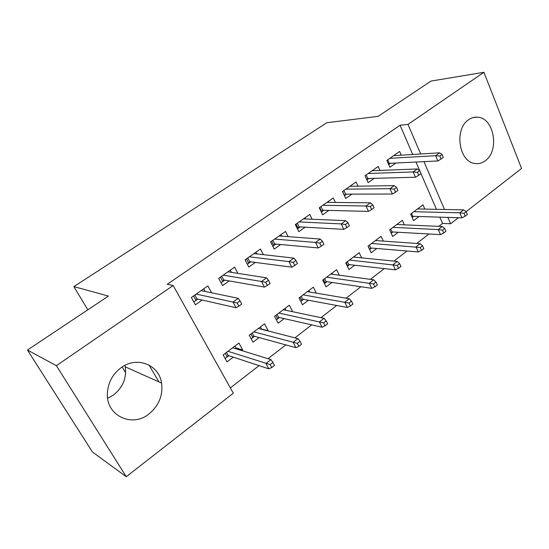 <?xml version="1.0" encoding="UTF-8"?>
<svg xmlns="http://www.w3.org/2000/svg" width="549" height="549" viewBox="0 0 549 549"><rect width="100%" height="100%" fill="white"/><g stroke="black" fill="none" stroke-linecap="round" stroke-linejoin="round"><path stroke-width="0.82" d="M124.952 365.353L125.268 366.862C126.716 378.172 122.798 387.553 113.499 394.999L107.645 398.272M121.089 367.706C136.907 355.793 159.093 364.721 161.584 383.072C163.108 395.417 158.887 405.725 148.923 413.987C132.124 427.808 106.273 415.868 107.357 393.688C107.879 382.921 112.456 374.26 121.089 367.706M468.599 119.771C471.323 117.863 474.212 116.999 477.273 117.177C494.031 117.294 499.954 150.927 485.199 160.802C481.905 163.225 478.371 164.11 474.604 163.437C458.751 161.578 454.112 128.885 468.599 119.771M230.34 387.903L259.08 365.627M268.015 358.71L285.837 344.896M294.943 337.841L311.695 324.857M320.952 317.679L336.695 305.477M346.096 298.196L360.885 286.729M370.41 279.352L384.3 268.585M393.935 261.118L406.974 251.01M416.712 243.461L428.947 233.977M438.781 226.366L442.549 223.443L450.633 223.766L447.902 217.397M233.311 393.228L126.256 476.71L56.382 365.668L173.182 285.521L233.311 393.228M56.382 365.668L27.45 350.042L92.479 452.033L126.256 476.71M27.45 350.042L108.441 296.069L73.875 286.599L326.82 122.729L378.117 116.347L431.047 81.067L483.937 72.29L521.55 168.461L466.142 211.667M458.381 217.72L450.633 223.766M73.875 286.599L87.819 309.808M122.159 366.972L125.639 372.771M261.489 329.009L268.173 330.724L264.536 323.835L249.267 335.295L252.993 342.226L259.135 337.566M237.875 273.361L234.601 267.157L218.66 278.336L222.565 285.61L229.194 280.923M316.327 293.139L313.349 287.175L299.027 297.929L302.485 304.75L308.421 300.255M288.122 236.64L285.528 231.452L270.595 241.917L274.226 249.068L280.649 244.525M361.626 257.872L359.197 252.746L345.74 262.854L348.965 269.559L354.695 265.222M335.412 202.437L333.298 197.963L319.278 207.79L322.654 214.81L328.885 210.404M404.373 224.843L402.348 220.341L389.673 229.859L392.686 236.461L398.224 232.261M379.956 170.43L378.186 166.484L365.01 175.728L368.153 182.625L374.198 178.35M442.549 223.443L439.824 217.15M436.441 209.32L415.984 162.037M412.711 154.475L400.07 125.254L167.219 284.279L173.182 285.521M401.264 155.175L399.638 151.449L386.846 160.418L389.879 167.253L395.843 163.039M424.844 209.094L422.991 204.846L410.679 214.089L413.589 220.636L419.038 216.505M358.017 186.173L356.088 181.98L342.494 191.512L345.753 198.47L351.888 194.126M383.305 241.093L381.095 236.303L368.036 246.11L371.151 252.76L376.786 248.498M312.12 219.243L309.787 214.439L295.328 224.582L298.821 231.664L305.148 227.19M339.303 275.207L336.626 269.696L322.743 280.12L326.085 286.88L331.919 282.467M263.376 254.661L260.48 249.013L245.053 259.828L248.821 267.04L255.34 262.422M292.665 311.715L289.33 305.217L274.548 316.313L278.137 323.189L284.176 318.612M211.598 292.802L207.851 285.912L191.368 297.476L195.423 304.812L202.156 300.049M236.001 347.949L242.699 350.015L238.925 343.063L223.148 354.908L227.012 361.894L233.277 357.152M242.699 350.015L241.903 350.619M400.07 125.254L407.976 124.41L483.937 72.29M444.498 209.478L423.958 161.639M420.678 153.988L407.976 124.41M149.047 365.078L158.942 381.898M394.546 155.587L394.354 155.147M388.692 164.57L390.49 163.3M387.69 159.821L389.262 163.362L437.855 160.946L435.631 155.696L389.817 158.332M439.893 156.067L441.128 158.99L443.324 157.391L442.096 154.468L439.893 156.067L435.631 155.696L439.598 152.835L393.647 155.642M437.855 160.946L441.128 158.99M442.096 154.468L439.598 152.835M388.596 164.371L389.262 163.362M413.617 216.34L412.162 217.431M465.243 216.141L467.357 214.487L466.176 211.694L464.063 213.348L465.243 216.141L461.949 217.829L459.829 212.82L463.637 209.862L417.528 208.949M464.063 213.348L459.829 212.82L413.843 211.715M411.496 213.479L412.752 216.313L412.086 217.267M461.949 217.829L412.752 216.313M463.637 209.862L466.176 211.694M373.279 170.698L373.011 170.115M366.917 179.921L368.942 178.487M366.114 174.946L367.741 178.521L415.476 177.224L413.171 171.926L368.173 173.505M417.432 172.345L418.709 175.303L420.987 173.649L419.711 170.691L417.432 172.345L413.171 171.926L417.267 168.962L372.119 170.739M415.476 177.224L418.709 175.303M419.711 170.691L417.267 168.962M366.883 179.839L367.741 178.521M351.374 186.276L351.024 185.528M344.477 195.739L342.61 191.429M343.88 190.537L345.568 194.14L344.587 195.664L346.742 194.14M345.568 194.14L392.363 194.03L389.968 188.684L345.863 189.151M394.23 189.165L395.561 192.15L397.908 190.441L396.584 187.456L394.23 189.165L389.968 188.684L394.203 185.624L349.926 186.296M392.363 194.03L395.561 192.15M396.584 187.456L394.203 185.624M397.373 224.081L397.586 224.541M392.892 231.966L391.211 233.229M443.729 232.975L445.912 231.266L444.697 228.453L442.508 230.155L443.729 232.975L440.476 234.622L438.274 229.571L442.206 226.517L396.803 224.507M442.508 230.155L438.274 229.571L393.009 227.361M390.744 229.063L392.041 231.918L391.183 233.167M440.476 234.622L392.041 231.918M442.206 226.517L444.697 228.453M376.237 239.954L376.539 240.613M371.549 248.059L369.628 249.507M369.367 245.108L370.719 247.99L369.738 249.424L368.146 246.027M421.529 250.351L423.787 248.587L422.517 245.746L420.26 247.503L421.529 250.351L418.311 251.957L416.025 246.851L420.081 243.701L375.461 240.537M420.26 247.503L371.549 243.475M418.311 251.957L370.719 247.99M420.081 243.701L422.517 245.746M328.81 202.361L328.364 201.421M321.33 212.051L321.728 211.77L319.683 207.508M320.959 206.609L322.702 210.246L321.728 211.77L323.855 210.274M322.702 210.246L368.482 211.399L365.991 205.999L322.86 205.278M370.246 206.548L371.632 209.56L374.061 207.79L372.682 204.784L370.246 206.548L365.991 205.999L370.369 202.842L327.053 202.341M368.482 211.399L371.632 209.56M372.682 204.784L370.369 202.842M305.56 218.976L304.99 217.809M297.455 228.885L298.155 228.391L296.035 224.088M297.318 223.182L299.123 226.854L298.155 228.391L300.248 226.915M299.123 226.854L343.791 229.358L341.204 223.91L299.123 221.92M345.451 224.52L346.886 227.561L349.397 225.735L347.97 222.695L345.451 224.52L341.204 223.91L345.726 220.636L303.453 218.886M343.791 229.358L346.886 227.561M347.97 222.695L345.726 220.636M354.462 256.308L354.88 257.193M349.562 264.639L347.387 266.279M347.352 261.64L348.745 264.549L347.771 265.991L346.124 262.566M398.608 268.289L400.935 266.471L399.617 263.602L397.291 265.421L398.608 268.289L395.424 269.847L393.057 264.707L397.243 261.448L353.467 257.049M397.291 265.421L349.439 260.075M395.424 269.847L348.745 264.549M397.243 261.448L399.617 263.602M332.021 273.155L332.584 274.308M326.895 281.726L324.452 283.572M324.658 278.686L326.099 281.61L325.132 283.064L323.423 279.606M374.919 286.825L377.321 284.945L375.962 282.056L373.546 283.929L374.919 286.825L371.783 288.335L369.319 283.147L373.649 279.784L330.8 274.075M373.546 283.929L326.641 277.19M371.783 288.335L326.099 281.61M373.649 279.784L375.962 282.056M281.596 236.145L280.875 234.711M272.798 246.261L273.834 245.533L271.631 241.196M272.922 240.29L274.795 243.989L273.834 245.533L275.879 244.092M274.795 243.989L318.248 247.942L315.558 242.432L274.63 239.089M319.793 243.118L321.289 246.192L323.889 244.298L322.4 241.231L319.793 243.118L315.558 242.432L320.239 239.055L279.098 235.96M318.248 247.942L321.289 246.192M322.4 241.231L320.239 239.055M308.881 290.531L309.622 292.006M303.522 299.356L300.797 301.415M301.257 296.261L302.746 299.212L301.785 300.667L300.022 297.187M350.434 305.992L352.918 304.043L351.497 301.127L349.006 303.069L350.434 305.992L347.345 307.447L344.786 302.211L349.26 298.731L307.419 291.629M349.006 303.069L303.13 294.847M347.345 307.447L302.746 299.212M349.26 298.731L351.497 301.127M256.891 253.926L255.985 252.169M247.345 264.213L248.724 263.239L246.439 258.86M247.729 257.955L249.671 261.688L248.724 263.239L250.728 261.825M249.671 261.688L291.807 267.171L289.007 261.612L249.335 256.829M293.228 262.374L294.786 265.476L297.476 263.513L295.925 260.418L293.228 262.374L289.007 261.612L293.852 258.112L253.947 253.59M291.807 267.171L294.786 265.476M295.925 260.418L293.852 258.112M285.02 308.449L285.974 310.309M279.414 317.535L276.38 319.82M277.108 314.392L278.659 317.363L277.705 318.825L275.873 315.318M325.104 325.811L327.671 323.8L326.202 320.856L323.622 322.867L325.104 325.811L322.071 327.211L319.408 321.927L324.04 318.331L283.298 309.746M323.622 322.867L278.871 313.067M322.071 327.211L278.659 317.363M324.04 318.331L326.202 320.856M231.417 272.345L230.271 270.19M221.034 282.756L222.784 281.52L220.417 277.108M221.707 276.202L223.724 279.963L222.784 281.52L224.74 280.141M223.724 279.963L264.419 287.086L261.509 281.479L223.203 275.152M265.709 282.323L267.329 285.453L270.122 283.421L268.502 280.292L265.709 282.323L261.509 281.479L266.526 277.849L227.972 271.81M264.419 287.086L267.329 285.453M268.502 280.292L266.526 277.849M260.391 326.943L261.626 329.276M254.523 336.304L251.168 338.836M252.183 333.106L253.789 336.105L252.849 337.566L250.948 334.032M298.882 346.33L301.545 344.244L300.015 341.279L297.345 343.358L298.882 346.33L295.918 347.661L293.145 342.336L297.942 338.609L258.394 328.446M297.345 343.358L253.823 331.871M295.918 347.661L253.789 336.105M297.942 338.609L300.015 341.279M205.161 291.471L203.706 288.815M193.831 301.929L195.979 300.42L193.516 295.966M194.813 295.053L196.906 298.855L195.979 300.42L197.88 299.075M196.906 298.855L236.043 307.728L233.002 302.067L196.185 294.092M237.182 303L238.87 306.157L241.766 304.05L240.078 300.9L237.182 303L233.002 302.067L238.211 298.306L201.119 290.634M236.043 307.728L238.87 306.157M240.078 300.9L238.211 298.306M234.958 346.042L236.557 348.958M228.816 355.69L225.124 358.476M226.449 352.431L228.109 355.457L227.176 356.925L225.207 353.364M271.734 367.576L274.493 365.414L272.901 362.422L270.135 364.577L271.734 367.576L268.832 368.832L265.956 363.465L270.918 359.609L232.673 347.757M270.135 364.577L227.952 351.298M268.832 368.832L228.109 355.457M270.918 359.609L272.901 362.422M161.584 383.072L125.268 366.862M477.273 117.177L473.018 117.63"/></g></svg>
